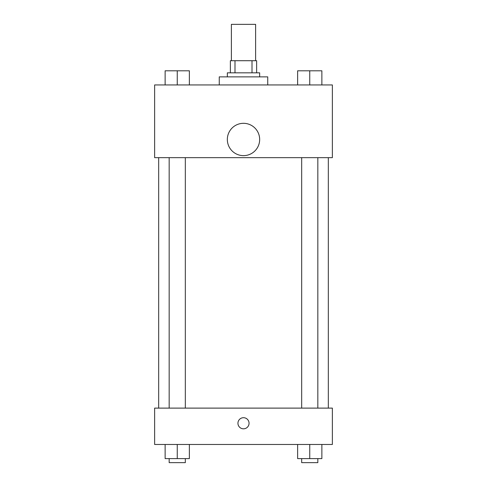 <?xml version="1.0" encoding="UTF-8"?>
<svg xmlns="http://www.w3.org/2000/svg" width="487" height="487" viewBox="0 0 487 487"><rect width="100%" height="100%" fill="white"/><g stroke="black" fill="none" stroke-linecap="round" stroke-linejoin="round"><path stroke-width="0.73" d="M255.62 60.705L255.62 24.35L231.38 24.35L231.38 60.705M234.996 72.825L234.996 60.705L230.369 60.705L230.369 72.825L230.369 60.705M234.996 60.705L256.631 60.705L256.631 72.825M252.004 72.825L252.004 60.705M227.344 76.867L227.344 72.825L259.656 72.825L259.656 76.867M267.74 84.945L267.74 76.867L219.26 76.867L219.26 84.945M154.629 84.945L332.371 84.945L332.371 157.66L154.629 157.66L154.629 84.945M243.5 155.639A16.156 16.156 0 0 1 229.505 131.399A16.156 16.156 0 0 1 257.495 131.399A16.156 16.156 0 0 1 243.5 155.639M154.629 408.112L332.371 408.112L332.371 444.473L154.629 444.473L154.629 408.112M243.5 428.816A5.552 5.552 0 0 1 238.691 420.482A5.552 5.552 0 0 1 248.309 420.482A5.552 5.552 0 0 1 243.5 428.816M297.63 444.473L297.63 458.608L321.87 458.608L321.87 444.473L321.87 458.608M309.75 458.608L309.75 444.473M317.828 458.608L317.828 462.65L301.672 462.65L301.672 458.608M165.13 444.473L165.13 458.608L189.37 458.608L189.37 444.473L189.37 458.608M177.25 458.608L177.25 444.473M185.328 458.608L185.328 462.65L169.172 462.65L169.172 458.608M297.63 84.945L297.63 70.804L321.87 70.804L321.87 84.945L321.87 70.804M309.75 84.945L309.75 70.804M317.828 70.804L301.672 70.804M165.13 84.945L165.13 70.804L189.37 70.804L189.37 84.945L189.37 70.804M177.25 84.945L177.25 70.804M185.328 70.804L169.172 70.804M328.329 408.112L328.329 157.66M158.671 408.112L158.671 157.66M301.672 157.66L301.672 408.112M317.828 157.66L317.828 408.112M185.328 408.112L185.328 157.66M169.172 408.112L169.172 157.66"/></g></svg>
